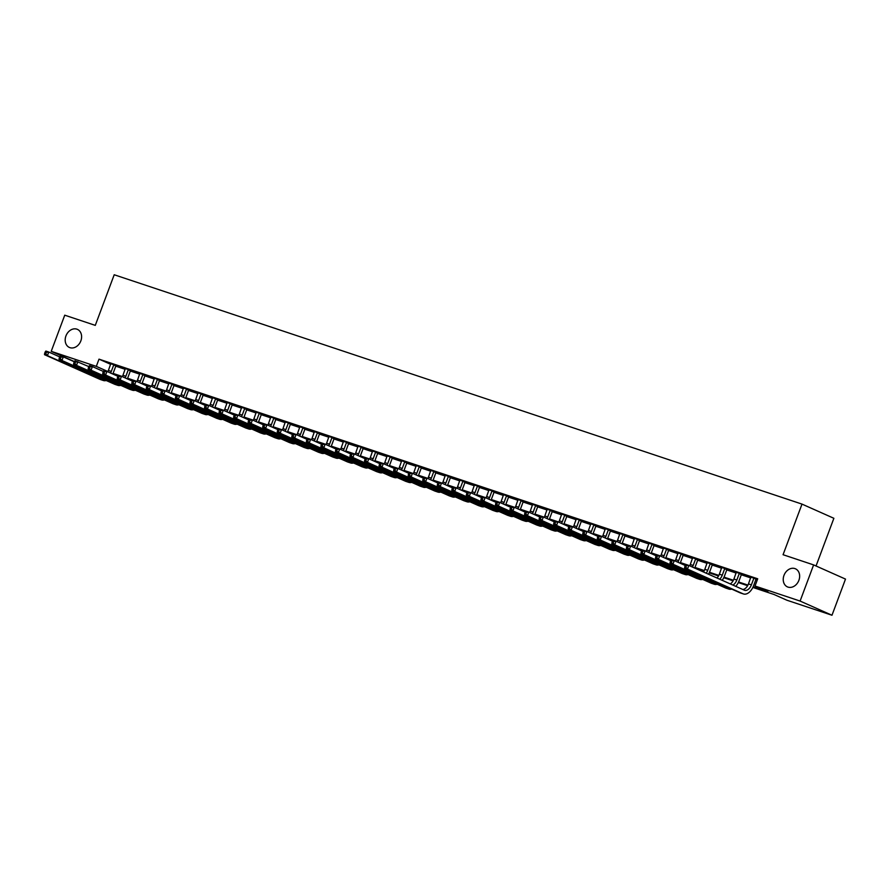 <?xml version="1.0" encoding="UTF-8"?>
<svg xmlns="http://www.w3.org/2000/svg" width="890" height="890" viewBox="0 0 890 890"><rect width="100%" height="100%" fill="white"/><g stroke="black" fill="none" stroke-linecap="round" stroke-linejoin="round"><path stroke-width="1.33" d="M80.845 340.881A9.89 7.843 114 0 1 69.376 347.445A9.89 7.843 114 0 1 65.949 335.919A9.89 7.843 114 0 1 77.419 329.367A9.89 7.843 114 0 1 80.845 340.881M798.886 580.325A9.89 7.843 114 0 1 787.416 586.877A9.89 7.843 114 0 1 783.99 575.363A9.89 7.843 114 0 1 795.46 568.799A9.89 7.843 114 0 1 798.886 580.325M816.041 565.984L833.874 518.292L802.001 504.107L114.209 274.754L95.286 325.373L64.736 315.182L51.22 351.339L96.309 366.38L107.924 371.542M802.001 504.107L783.067 554.715L813.616 564.905L845.5 579.09L831.983 615.246L786.882 600.216L773.966 594.464L752.851 587.422M753.118 586.833L767.925 591.772L755.009 586.02L757.713 578.789L99.013 359.148L110.683 364.333M115.778 366.179L125.178 369.317M130.329 371.03L139.73 374.167M144.87 375.88L154.282 379.018M159.421 380.731L168.822 383.868M173.973 385.581L183.373 388.719M188.513 390.432L197.925 393.569M203.065 395.282L212.465 398.42M217.605 400.133L227.017 403.27M232.157 404.983L241.557 408.121M246.708 409.834L256.109 412.971M261.248 414.684L270.66 417.822M275.8 419.535L285.201 422.672M290.34 424.385L299.752 427.523M304.892 429.236L314.292 432.373M319.443 434.086L328.844 437.224M333.984 438.937L343.395 442.074M348.535 443.787L357.936 446.925M363.087 448.638L372.487 451.775M377.627 453.488L387.028 456.626M392.178 458.339L401.579 461.476M406.719 463.189L416.131 466.327M421.27 468.04L430.671 471.177M435.822 472.89L445.223 476.028M450.362 477.752L459.763 480.878M464.914 482.603L474.314 485.729M479.454 487.453L488.866 490.579M494.006 492.303L503.406 495.43M508.557 497.154L517.958 500.291M523.097 502.005L532.498 505.142M537.649 506.855L547.05 509.992M552.189 511.705L561.601 514.843M566.741 516.556L576.142 519.693M581.292 521.407L590.693 524.544M595.833 526.257L605.233 529.394M610.384 531.107L619.785 534.245M624.925 535.958L634.336 539.095M639.476 540.808L648.877 543.946M654.028 545.659L663.428 548.796M668.568 550.51L677.969 553.647M683.12 555.36L692.52 558.497M697.66 560.211L707.072 563.348M712.211 565.061L721.612 568.198M726.763 569.912L736.164 573.049M741.303 574.762L750.715 577.899M755.855 579.613L757.234 580.08M757.501 579.346L750.893 577.187M756.244 579.001L757.479 579.412M741.693 574.15L736.341 572.337M727.141 569.3L721.79 567.486M712.601 564.449L707.25 562.636M698.049 559.599L692.698 557.785M683.498 554.748L678.158 552.935M668.957 549.898L663.606 548.084M654.406 545.047L649.055 543.234M639.865 540.197L634.514 538.383M625.314 535.346L619.963 533.533M610.763 530.496L605.423 528.682M596.222 525.634L590.871 523.832M581.671 520.784L576.319 518.97M567.13 515.933L561.779 514.12M552.579 511.082L547.228 509.269M538.027 506.232L532.687 504.419M523.487 501.382L518.136 499.568M508.935 496.531L503.584 494.718M494.395 491.68L489.044 489.867M479.844 486.83L474.492 485.017M465.292 481.98L459.952 480.166M450.752 477.129L445.401 475.316M436.2 472.279L430.849 470.465M421.66 467.428L416.309 465.615M407.108 462.578L401.757 460.764M392.557 457.727L387.217 455.914M378.016 452.877L372.665 451.063M363.465 448.026L358.114 446.213M348.925 443.176L343.573 441.362M334.373 438.325L329.022 436.512M319.822 433.474L314.482 431.661M305.281 428.624L299.93 426.811M290.73 423.774L285.378 421.96M276.189 418.923L270.838 417.11M261.638 414.072L256.287 412.259M247.086 409.222L241.746 407.409M232.546 404.372L227.195 402.558M217.994 399.521L212.643 397.708M203.454 394.671L198.103 392.857M188.903 389.809L183.551 388.007M174.351 384.958L169 383.145M159.811 380.108L154.46 378.295M145.259 375.257L139.908 373.444M130.708 370.407L125.368 368.594M116.167 365.556L110.816 363.743M813.616 564.905L800.099 601.062L831.983 615.246M88.8 366.602L74.949 360.762L73.748 363.087L74.916 363.476L75.461 362.03L51.22 351.339M99.013 359.148L96.309 366.38M755.009 586.02L800.099 601.062M113.041 373.399L122.408 376.526M127.593 378.25L136.96 381.376M142.144 383.101L151.511 386.227M156.685 387.951L166.052 391.077M171.236 392.801L180.603 395.928M185.787 397.652L195.155 400.778M200.328 402.503L209.695 405.629M214.879 407.353L224.247 410.479M229.42 412.204L238.787 415.33M243.971 417.054L253.339 420.18M258.523 421.905L267.89 425.031M273.063 426.755L282.43 429.881M287.615 431.606L296.982 434.732M302.155 436.456L311.522 439.582M316.707 441.307L326.074 444.433M331.258 446.157L340.625 449.283M345.798 451.007L355.166 454.134M360.35 455.858L369.717 458.984M374.89 460.709L384.257 463.835M389.442 465.559L398.809 468.685M403.993 470.409L413.361 473.536M418.534 475.271L427.901 478.386M433.085 480.122L442.452 483.237M447.626 484.972L456.993 488.087M462.177 489.823L471.544 492.938M476.728 494.673L486.096 497.788M491.269 499.524L500.636 502.639M505.82 504.374L515.188 507.5M520.361 509.225L529.728 512.351M534.912 514.075L544.279 517.201M549.464 518.926L558.831 522.052M564.004 523.776L573.371 526.902M578.556 528.627L587.923 531.753M593.096 533.477L602.463 536.603M607.648 538.328L617.015 541.454M622.199 543.178L631.566 546.304M636.739 548.029L646.107 551.155M651.291 552.879L660.658 556.005M665.831 557.73L675.198 560.856M680.383 562.58L689.75 565.706M694.934 567.431L704.302 570.557M709.475 572.281L718.842 575.407M724.026 577.132L733.393 580.258M738.578 581.982L747.945 585.108M118.225 375.791L115.266 374.812L118.036 376.047M747.633 585.676L738.299 582.572M733.082 580.825L723.759 577.721M718.542 575.975L709.208 572.871M703.99 571.124L694.656 568.02A11.592 7.053 108.4 0 0 695.346 566.418L697.749 559.977L695.602 559.02L693.188 565.462A7.732 4.706 -71.6 0 1 692.453 567.075M685.567 564.983L680.116 563.17M671.015 560.133L665.564 558.319M656.464 555.282L651.024 553.458M641.924 550.432L636.472 548.607A11.592 7.053 108.4 0 0 637.151 547.016L639.565 540.575L637.407 539.618L635.004 546.059A7.732 4.706 -71.6 0 1 634.259 547.673M627.372 545.581L621.921 543.757M612.832 540.731L607.381 538.906M598.28 535.88L592.829 534.056M583.729 531.03L578.289 529.205M569.188 526.179L563.737 524.355M554.637 521.329L549.186 519.504M540.096 516.478L534.645 514.654M525.545 511.628L520.094 509.803M510.994 506.766L505.553 504.953M496.453 501.916L491.002 500.102A11.592 7.053 108.4 0 0 491.68 498.511L494.095 492.059L491.936 491.102L489.533 497.543A7.732 4.706 -71.6 0 1 488.788 499.168M481.902 497.065L476.45 495.252M467.361 492.215L461.91 490.401M452.81 487.364L447.359 485.551M438.258 482.514L432.818 480.7A11.592 7.053 108.4 0 0 433.497 479.098L435.9 472.657L433.753 471.7L431.339 478.141A7.732 4.706 -71.6 0 1 430.604 479.755M423.718 477.663L418.267 475.85A11.592 7.053 108.4 0 0 418.945 474.248L421.359 467.806L419.201 466.849L416.798 473.291A7.732 4.706 -71.6 0 1 416.053 474.904M409.166 472.812L403.715 470.999M394.626 467.962L389.175 466.149M380.075 463.111L374.623 461.298M365.523 458.261L360.083 456.448A11.592 7.053 108.4 0 0 360.762 454.846L363.165 448.404L361.017 447.447L358.603 453.889A7.732 4.706 -71.6 0 1 357.869 455.502M350.983 453.411L345.531 451.597M336.431 448.56L330.98 446.747M321.891 443.709L316.44 441.896M307.339 438.859L301.888 437.046M292.788 434.009L287.348 432.195M278.247 429.158L272.796 427.345A11.592 7.053 108.4 0 0 273.475 425.743L275.889 419.301L273.731 418.345L271.328 424.786A7.732 4.706 -71.6 0 1 270.582 426.399M263.696 424.308L258.245 422.494M249.156 419.457L243.704 417.632M234.604 414.607L229.153 412.782M220.053 409.756L214.601 407.932A11.592 7.053 108.4 0 0 215.291 406.341L217.694 399.899L215.547 398.931L213.133 405.384A7.732 4.706 -71.6 0 1 212.398 406.997M205.512 404.906L200.061 403.081M190.961 400.055L185.509 398.231M176.409 395.205L170.969 393.38M161.869 390.354L156.417 388.53M147.317 385.503L141.866 383.679A11.592 7.053 108.4 0 0 142.556 382.088L144.959 375.636L142.812 374.679L140.398 381.131A7.732 4.706 -71.6 0 1 139.663 382.745M132.777 380.653L127.326 378.829M750.904 576.976L748.468 583.896A7.732 4.706 -71.6 0 1 742.75 589.458M753.785 578.422L751.383 584.864A7.732 4.706 -71.6 0 1 744.63 590.281A7.732 4.706 -71.6 0 1 744.363 590.181L688.838 565.462L687.481 569.077L743.017 593.797A11.592 7.053 108.4 0 0 743.406 593.942A11.592 7.053 108.4 0 0 753.53 585.82L755.944 579.379L754.086 578.044M685.267 565.373L685.923 564.494L688.838 565.462L685.267 565.373L684.733 566.819L685.89 567.208L686.435 565.762M685.89 567.208L687.481 569.077L684.577 568.109L740.102 592.829A11.592 7.053 108.4 0 0 740.491 592.974L743.406 593.942M684.577 568.109L684.733 566.819M736.353 572.125L733.916 579.045A7.732 4.706 -71.6 0 1 730.29 583.918M741.815 573.994L741.392 574.528L739.245 573.572L736.831 580.013A7.732 4.706 -71.6 0 1 732.882 585.064M735.785 586.354A11.592 7.053 108.4 0 0 738.989 580.97L741.392 574.528M670.726 560.522L670.181 561.968L671.349 562.358L671.883 560.911L670.726 560.522L671.383 559.643L674.286 560.611L672.94 564.227L728.465 588.946A11.592 7.053 108.4 0 0 728.854 589.091A11.592 7.053 108.4 0 0 731.736 589.102M685.233 565.484L674.286 560.611L671.883 560.911M671.349 562.358L672.94 564.227L670.025 563.259L725.561 587.967A11.592 7.053 108.4 0 0 725.951 588.123L728.854 589.091M670.025 563.259L670.181 561.968M721.801 567.275L719.376 574.195A7.732 4.706 -71.6 0 1 717.029 578.01M727.264 569.144L726.852 569.678L724.694 568.721L722.279 575.163A7.732 4.706 -71.6 0 1 719.71 579.201M722.202 580.313A11.592 7.053 108.4 0 0 724.438 576.119L726.852 569.678M656.175 555.672L655.641 557.118L656.798 557.507L657.343 556.061L656.175 555.672L656.831 554.793L659.735 555.76L658.389 559.376L713.925 584.096A11.592 7.053 108.4 0 0 714.314 584.24A11.592 7.053 108.4 0 0 717.184 584.252M670.682 560.633L659.735 555.76L657.343 556.061M656.798 557.507L658.389 559.376L655.474 558.408L711.01 583.117A11.592 7.053 108.4 0 0 711.399 583.273L714.314 584.24M655.474 558.408L655.641 557.118M707.261 562.424L704.824 569.344A7.732 4.706 -71.6 0 1 703.456 571.97M712.723 564.293L712.3 564.827L710.142 563.871L707.739 570.312A7.732 4.706 -71.6 0 1 706.193 573.193M708.485 574.217A11.592 7.053 108.4 0 0 709.886 571.269L712.3 564.827M641.634 550.821L641.089 552.267L642.257 552.657L642.791 551.21L641.634 550.821L642.28 549.942L645.194 550.91L643.837 554.526L699.373 579.245A11.592 7.053 108.4 0 0 699.763 579.39A11.592 7.053 108.4 0 0 702.644 579.401M656.13 555.783L645.194 550.91L642.791 551.21M642.257 552.657L643.837 554.526L640.933 553.558L696.458 578.266A11.592 7.053 108.4 0 0 696.848 578.422L699.763 579.39M640.933 553.558L641.089 552.267M692.709 557.574L690.284 564.494A7.732 4.706 -71.6 0 1 689.683 565.84M627.083 545.971L626.538 547.417L627.706 547.806L628.251 546.36L627.083 545.971L627.739 545.092L630.643 546.059L629.297 549.675L684.822 574.395A11.592 7.053 108.4 0 0 685.211 574.54A11.592 7.053 108.4 0 0 688.092 574.551M641.59 550.932L630.643 546.059L628.251 546.36M627.706 547.806L629.297 549.675L626.382 548.707L681.918 573.416A11.592 7.053 108.4 0 0 682.307 573.572L685.211 574.54M626.382 548.707L626.538 547.417M678.169 552.723L675.732 559.643A7.732 4.706 -71.6 0 1 675.132 560.989M683.631 554.592L683.209 555.126L681.05 554.17L678.647 560.611A7.732 4.706 -71.6 0 1 677.902 562.224M680.094 563.203A11.592 7.053 108.4 0 0 680.794 561.568L683.209 555.126M612.531 541.12L611.997 542.566L613.154 542.956L613.7 541.509L612.531 541.12L613.188 540.241L616.102 541.209L614.745 544.825L670.281 569.544A11.592 7.053 108.4 0 0 670.671 569.689A11.592 7.053 108.4 0 0 673.541 569.7M627.038 546.082L616.102 541.209L613.7 541.509M613.154 542.956L614.745 544.825L611.842 543.857L667.366 568.565A11.592 7.053 108.4 0 0 667.756 568.721L670.671 569.689M611.842 543.857L611.997 542.566M663.617 547.873L661.181 554.793A7.732 4.706 -71.6 0 1 660.591 556.139M669.08 549.742L668.657 550.276L666.51 549.319L664.096 555.76A7.732 4.706 -71.6 0 1 663.361 557.374M665.553 558.353A11.592 7.053 108.4 0 0 666.254 556.717L668.657 550.276M597.991 536.269L597.446 537.716L598.614 538.105L599.148 536.659L597.991 536.269L598.647 535.391L601.551 536.359L600.205 539.974L655.73 564.694A11.592 7.053 108.4 0 0 656.119 564.839A11.592 7.053 108.4 0 0 659 564.85M612.498 541.231L601.551 536.359L599.148 536.659M598.614 538.105L600.205 539.974L597.29 539.006L652.826 563.715A11.592 7.053 108.4 0 0 653.216 563.871L656.119 564.839M597.29 539.006L597.446 537.716M649.066 543.022L646.641 549.942A7.732 4.706 -71.6 0 1 646.04 551.288M654.528 544.891L654.117 545.425L651.958 544.469L649.544 550.91A7.732 4.706 -71.6 0 1 648.81 552.523M651.002 553.502A11.592 7.053 108.4 0 0 651.702 551.867L654.117 545.425M583.44 531.419L582.906 532.865L584.062 533.255L584.608 531.808L583.44 531.419L584.096 530.54L587 531.508L585.653 535.124L641.189 559.832A11.592 7.053 108.4 0 0 641.568 559.988A11.592 7.053 108.4 0 0 644.449 559.988M597.947 536.381L587 531.508L584.608 531.808M584.062 533.255L585.653 535.124L582.739 534.156L638.275 558.864A11.592 7.053 108.4 0 0 638.664 559.02L641.568 559.988M582.739 534.156L582.906 532.865M634.526 538.172L632.089 545.092A7.732 4.706 -71.6 0 1 631.488 546.438M568.899 526.568L568.354 528.015L569.522 528.404L570.056 526.958L568.899 526.568L569.544 525.69L572.459 526.658L571.102 530.273L626.638 554.982A11.592 7.053 108.4 0 0 627.027 555.138A11.592 7.053 108.4 0 0 629.909 555.138M583.395 531.53L572.459 526.658L570.056 526.958M569.522 528.404L571.102 530.273L568.198 529.305L623.723 554.014A11.592 7.053 108.4 0 0 624.113 554.17L627.027 555.138M568.198 529.305L568.354 528.015M619.974 533.321L617.549 540.241A7.732 4.706 -71.6 0 1 616.948 541.587M625.436 535.179L625.014 535.724L622.866 534.757L620.452 541.209A7.732 4.706 -71.6 0 1 619.718 542.822M621.91 543.801A11.592 7.053 108.4 0 0 622.611 542.166L625.014 535.724M554.348 521.718L553.803 523.164L554.971 523.554L555.516 522.107L554.348 521.718L555.004 520.839L557.908 521.807L556.562 525.423L612.086 550.131A11.592 7.053 108.4 0 0 612.476 550.287A11.592 7.053 108.4 0 0 615.357 550.287M568.855 526.68L557.908 521.807L555.516 522.107M554.971 523.554L556.562 525.423L553.647 524.455L609.183 549.163A11.592 7.053 108.4 0 0 609.572 549.319L612.476 550.287M553.647 524.455L553.803 523.164M605.423 528.471L602.997 535.391A7.732 4.706 -71.6 0 1 602.397 536.737M610.896 530.329L610.473 530.874L608.315 529.906L605.912 536.359A7.732 4.706 -71.6 0 1 605.167 537.972M607.358 538.951A11.592 7.053 108.4 0 0 608.059 537.315L610.473 530.874M539.796 516.868L539.262 518.314L540.419 518.703L540.964 517.257L539.796 516.868L540.452 515.989L543.367 516.957L542.01 520.572L597.546 545.281A11.592 7.053 108.4 0 0 597.935 545.437A11.592 7.053 108.4 0 0 600.806 545.437M554.303 521.829L543.367 516.957L540.964 517.257M540.419 518.703L542.01 520.572L539.106 519.604L594.631 544.313A11.592 7.053 108.4 0 0 595.021 544.469L597.935 545.437M539.106 519.604L539.262 518.314M590.882 523.62L588.446 530.529A7.732 4.706 -71.6 0 1 587.856 531.886M596.345 525.478L595.922 526.023L593.775 525.056L591.361 531.508A7.732 4.706 -71.6 0 1 590.615 533.121M592.818 534.1A11.592 7.053 108.4 0 0 593.519 532.465L595.922 526.023M525.256 512.017L524.711 513.463L525.879 513.853L526.413 512.406L525.256 512.017L525.901 511.138L528.816 512.106L527.459 515.722L582.995 540.43A11.592 7.053 108.4 0 0 583.384 540.586A11.592 7.053 108.4 0 0 586.265 540.586M539.763 516.979L528.816 512.106L526.413 512.406M525.879 513.853L527.459 515.722L524.555 514.754L580.091 539.462A11.592 7.053 108.4 0 0 580.48 539.618L583.384 540.586M524.555 514.754L524.711 513.463M576.331 518.77L573.905 525.678A7.732 4.706 -71.6 0 1 573.305 527.036M581.793 520.628L581.381 521.173L579.223 520.205L576.809 526.658A7.732 4.706 -71.6 0 1 576.075 528.271M578.266 529.25A11.592 7.053 108.4 0 0 578.967 527.614L581.381 521.173M510.704 507.167L510.17 508.613L511.327 509.002L511.872 507.556L510.704 507.167L511.361 506.288L514.264 507.255L512.918 510.871L568.454 535.58A11.592 7.053 108.4 0 0 568.832 535.736A11.592 7.053 108.4 0 0 571.714 535.736M525.211 512.128L514.264 507.255L511.872 507.556M511.327 509.002L512.918 510.871L510.003 509.903L565.539 534.612A11.592 7.053 108.4 0 0 565.929 534.768L568.832 535.736M510.003 509.903L510.17 508.613M561.79 513.919L559.354 520.828A7.732 4.706 -71.6 0 1 558.753 522.185M567.253 515.777L566.83 516.311L564.672 515.355L562.269 521.807A7.732 4.706 -71.6 0 1 561.523 523.42M563.715 524.399A11.592 7.053 108.4 0 0 564.416 522.764L566.83 516.311M496.164 502.316L495.619 503.762L496.787 504.152L497.321 502.705L496.164 502.316L496.809 501.437L499.724 502.405L498.367 506.021L553.903 530.729A11.592 7.053 108.4 0 0 554.292 530.885A11.592 7.053 108.4 0 0 557.173 530.885M510.66 507.278L499.724 502.405L497.321 502.705M496.787 504.152L498.367 506.021L495.463 505.053L550.988 529.761A11.592 7.053 108.4 0 0 551.377 529.917L554.292 530.885M495.463 505.053L495.619 503.762M547.239 509.069L544.814 515.978A7.732 4.706 -71.6 0 1 544.213 517.335M552.701 510.927L552.278 511.461L550.131 510.504L547.717 516.957A7.732 4.706 -71.6 0 1 546.983 518.57M549.174 519.549A11.592 7.053 108.4 0 0 549.875 517.913L552.278 511.461M481.612 497.466L481.067 498.912L482.235 499.301L482.781 497.855L481.612 497.466L482.269 496.587L485.172 497.555L483.826 501.17L539.351 525.879A11.592 7.053 108.4 0 0 539.74 526.034A11.592 7.053 108.4 0 0 542.622 526.034M496.119 502.427L485.172 497.555L482.781 497.855M482.235 499.301L483.826 501.17L480.911 500.202L536.447 524.911A11.592 7.053 108.4 0 0 536.837 525.067L539.74 526.034M480.911 500.202L481.067 498.912M532.687 504.218L530.262 511.127A7.732 4.706 -71.6 0 1 529.661 512.484M538.15 506.076L537.738 506.61L535.58 505.654L533.177 512.106A7.732 4.706 -71.6 0 1 532.431 513.719M534.623 514.687A11.592 7.053 108.4 0 0 535.324 513.063L537.738 506.61M467.061 492.615L466.527 494.061L467.684 494.44L468.229 492.993L467.061 492.615L467.717 491.736L470.632 492.704L469.275 496.32L524.811 521.028A11.592 7.053 108.4 0 0 525.2 521.184A11.592 7.053 108.4 0 0 528.07 521.184M481.568 497.577L470.632 492.704L468.229 492.993M467.684 494.44L469.275 496.32L466.371 495.352L521.896 520.06A11.592 7.053 108.4 0 0 522.285 520.216L525.2 521.184M466.371 495.352L466.527 494.061M518.147 499.368L515.711 506.276A7.732 4.706 -71.6 0 1 515.121 507.634M523.609 501.226L523.187 501.76L521.039 500.803L518.625 507.244A7.732 4.706 -71.6 0 1 517.88 508.869M520.083 509.837A11.592 7.053 108.4 0 0 520.784 508.212L523.187 501.76M452.521 487.764L451.975 489.211L453.144 489.589L453.678 488.143L452.521 487.764L453.166 486.886L456.08 487.853L454.723 491.469L510.259 516.178A11.592 7.053 108.4 0 0 510.649 516.334A11.592 7.053 108.4 0 0 513.53 516.334M467.028 492.726L456.08 487.853L453.678 488.143M453.144 489.589L454.723 491.469L451.82 490.501L507.356 515.21A11.592 7.053 108.4 0 0 507.745 515.355L510.649 516.334M451.82 490.501L451.975 489.211M503.595 494.517L501.17 501.426A7.732 4.706 -71.6 0 1 500.569 502.783M509.058 496.375L508.646 496.909L506.488 495.953L504.074 502.394A7.732 4.706 -71.6 0 1 503.34 504.018M505.531 504.986A11.592 7.053 108.4 0 0 506.232 503.362L508.646 496.909M437.969 482.914L437.435 484.36L438.592 484.739L439.137 483.292L437.969 482.914L438.625 482.035L441.529 483.003L440.183 486.619L495.719 511.327A11.592 7.053 108.4 0 0 496.097 511.483A11.592 7.053 108.4 0 0 498.978 511.483M452.476 487.876L441.529 483.003L439.137 483.292M438.592 484.739L440.183 486.619L437.268 485.651L492.804 510.359A11.592 7.053 108.4 0 0 493.194 510.504L496.097 511.483M437.268 485.651L437.435 484.36M489.055 489.667L486.619 496.576A7.732 4.706 -71.6 0 1 486.018 497.933M423.429 478.052L422.884 479.499L424.052 479.888L424.586 478.442L423.429 478.052L424.074 477.185L426.989 478.153L425.631 481.768L481.167 506.477A11.592 7.053 108.4 0 0 481.557 506.632A11.592 7.053 108.4 0 0 484.438 506.632M437.925 483.025L426.989 478.153L424.586 478.442M424.052 479.888L425.631 481.768L422.728 480.8L478.253 505.509A11.592 7.053 108.4 0 0 478.642 505.654L481.557 506.632M422.728 480.8L422.884 479.499M474.503 484.816L472.078 491.725A7.732 4.706 -71.6 0 1 471.478 493.082M479.966 486.674L479.543 487.208L477.396 486.252L474.982 492.693A7.732 4.706 -71.6 0 1 474.248 494.317M476.439 495.285A11.592 7.053 108.4 0 0 477.14 493.661L479.543 487.208M408.877 473.202L408.332 474.648L409.5 475.038L410.045 473.591L408.877 473.202L409.534 472.334L412.437 473.302L411.091 476.918L466.616 501.626A11.592 7.053 108.4 0 0 467.005 501.782A11.592 7.053 108.4 0 0 469.887 501.782M423.384 478.175L412.437 473.302L410.045 473.591M409.5 475.038L411.091 476.918L408.176 475.95L463.712 500.658A11.592 7.053 108.4 0 0 464.102 500.803L467.005 501.782M408.176 475.95L408.332 474.648M459.952 479.966L457.527 486.875A7.732 4.706 -71.6 0 1 456.926 488.232M465.414 481.824L465.003 482.358L462.845 481.401L460.43 487.842A7.732 4.706 -71.6 0 1 459.696 489.467M461.888 490.435A11.592 7.053 108.4 0 0 462.589 488.81L465.003 482.358M394.326 468.351L393.792 469.798L394.949 470.187L395.494 468.741L394.326 468.351L394.982 467.484L397.897 468.452L396.54 472.067L452.076 496.776A11.592 7.053 108.4 0 0 452.465 496.932A11.592 7.053 108.4 0 0 455.335 496.932M408.833 473.313L397.897 468.452L395.494 468.741M394.949 470.187L396.54 472.067L393.636 471.099L449.161 495.808A11.592 7.053 108.4 0 0 449.55 495.953L452.465 496.932M393.636 471.099L393.792 469.798M445.412 475.104L442.975 482.024A7.732 4.706 -71.6 0 1 442.375 483.381M450.874 476.973L450.451 477.507L448.293 476.551L445.89 482.992A7.732 4.706 -71.6 0 1 445.145 484.616M447.347 485.584A11.592 7.053 108.4 0 0 448.048 483.949L450.451 477.507M379.785 463.501L379.24 464.947L380.408 465.337L380.942 463.89L379.785 463.501L380.43 462.633L383.345 463.601L381.988 467.217L437.524 491.925A11.592 7.053 108.4 0 0 437.913 492.081A11.592 7.053 108.4 0 0 440.795 492.081M394.292 468.463L383.345 463.601L380.942 463.89M380.408 465.337L381.988 467.217L379.084 466.249L434.62 490.957A11.592 7.053 108.4 0 0 434.999 491.102L437.913 492.081M379.084 466.249L379.24 464.947M430.86 470.254L428.435 477.174A7.732 4.706 -71.6 0 1 427.834 478.531M365.234 458.65L364.7 460.097L365.857 460.486L366.402 459.04L365.234 458.65L365.89 457.772L368.794 458.751L367.448 462.366L422.984 487.075A11.592 7.053 108.4 0 0 423.362 487.219A11.592 7.053 108.4 0 0 426.243 487.231M379.741 463.612L368.794 458.751L366.402 459.04M365.857 460.486L367.448 462.366L364.533 461.387L420.069 486.107A11.592 7.053 108.4 0 0 420.458 486.252L423.362 487.219M364.533 461.387L364.7 460.097M416.32 465.403L413.883 472.323A7.732 4.706 -71.6 0 1 413.283 473.68M350.693 453.8L350.148 455.246L351.316 455.636L351.85 454.189L350.693 453.8L351.339 452.921L354.253 453.9L352.896 457.516L408.432 482.224A11.592 7.053 108.4 0 0 408.822 482.369A11.592 7.053 108.4 0 0 411.703 482.38M365.189 458.762L354.253 453.9L351.85 454.189M351.316 455.636L352.896 457.516L349.993 456.537L405.517 481.256A11.592 7.053 108.4 0 0 405.907 481.401L408.822 482.369M349.993 456.537L350.148 455.246M401.768 460.553L399.343 467.473A7.732 4.706 -71.6 0 1 398.742 468.83M407.231 462.422L406.808 462.956L404.661 461.999L402.247 468.44A7.732 4.706 -71.6 0 1 401.512 470.053M403.704 471.032A11.592 7.053 108.4 0 0 404.405 469.397L406.808 462.956M336.142 448.949L335.597 450.396L336.765 450.785L337.31 449.339L336.142 448.949L336.798 448.07L339.702 449.05L338.356 452.665L393.881 477.374A11.592 7.053 108.4 0 0 394.27 477.518A11.592 7.053 108.4 0 0 397.151 477.53M350.649 453.911L339.702 449.05L337.31 449.339M336.765 450.785L338.356 452.665L335.441 451.686L390.977 476.406A11.592 7.053 108.4 0 0 391.366 476.551L394.27 477.518M335.441 451.686L335.597 450.396M387.217 455.702L384.791 462.622A7.732 4.706 -71.6 0 1 384.191 463.979M392.679 457.571L392.268 458.105L390.109 457.149L387.695 463.59A7.732 4.706 -71.6 0 1 386.961 465.203M389.153 466.182A11.592 7.053 108.4 0 0 389.853 464.547L392.268 458.105M321.59 444.099L321.056 445.545L322.213 445.935L322.759 444.488L321.59 444.099L322.247 443.22L325.161 444.199L323.804 447.815L379.34 472.523A11.592 7.053 108.4 0 0 379.73 472.668A11.592 7.053 108.4 0 0 382.6 472.679M336.097 449.061L325.161 444.199L322.759 444.488M322.213 445.935L323.804 447.815L320.889 446.836L376.426 471.555A11.592 7.053 108.4 0 0 376.815 471.7L379.73 472.668M320.889 446.836L321.056 445.545M372.676 450.852L370.24 457.772A7.732 4.706 -71.6 0 1 369.639 459.129M378.139 452.721L377.716 453.255L375.558 452.298L373.155 458.739A7.732 4.706 -71.6 0 1 372.409 460.353M374.612 461.332A11.592 7.053 108.4 0 0 375.302 459.696L377.716 453.255M307.05 439.248L306.505 440.695L307.673 441.084L308.207 439.638L307.05 439.248L307.695 438.37L310.61 439.349L309.253 442.964L364.789 467.673A11.592 7.053 108.4 0 0 365.178 467.817A11.592 7.053 108.4 0 0 368.06 467.829M321.557 444.21L310.61 439.349L308.207 439.638M307.673 441.084L309.253 442.964L306.349 441.985L361.885 466.705A11.592 7.053 108.4 0 0 362.263 466.849L365.178 467.817M306.349 441.985L306.505 440.695M358.125 446.001L355.7 452.921A7.732 4.706 -71.6 0 1 355.099 454.278M292.499 434.398L291.964 435.844L293.122 436.234L293.667 434.787L292.499 434.398L293.155 433.519L296.059 434.498L294.712 438.114L350.237 462.822A11.592 7.053 108.4 0 0 350.627 462.967A11.592 7.053 108.4 0 0 353.508 462.978M307.005 439.36L296.059 434.498L293.667 434.787M293.122 436.234L294.712 438.114L291.798 437.135L347.334 461.854A11.592 7.053 108.4 0 0 347.723 461.999L350.627 462.967M291.798 437.135L291.964 435.844M343.584 441.151L341.148 448.07A7.732 4.706 -71.6 0 1 340.547 449.417M349.047 443.02L348.624 443.554L346.466 442.597L344.063 449.038A7.732 4.706 -71.6 0 1 343.318 450.651M345.509 451.63A11.592 7.053 108.4 0 0 346.21 449.995L348.624 443.554M277.958 429.547L277.413 430.994L278.581 431.383L279.115 429.937L277.958 429.547L278.603 428.668L281.518 429.636L280.161 433.252L335.697 457.972A11.592 7.053 108.4 0 0 336.086 458.116A11.592 7.053 108.4 0 0 338.968 458.128M292.454 434.509L281.518 429.636L279.115 429.937M278.581 431.383L280.161 433.252L277.257 432.284L332.782 457.004A11.592 7.053 108.4 0 0 333.172 457.149L336.086 458.116M277.257 432.284L277.413 430.994M329.033 436.3L326.608 443.22A7.732 4.706 -71.6 0 1 326.007 444.566M334.495 438.169L334.073 438.703L331.926 437.747L329.511 444.188A7.732 4.706 -71.6 0 1 328.777 445.801M330.969 446.78A11.592 7.053 108.4 0 0 331.67 445.145L334.073 438.703M263.407 424.697L262.862 426.143L264.03 426.532L264.575 425.086L263.407 424.697L264.063 423.818L266.967 424.786L265.62 428.401L321.145 453.121A11.592 7.053 108.4 0 0 321.535 453.266A11.592 7.053 108.4 0 0 324.416 453.277M277.914 429.659L266.967 424.786L264.575 425.086M264.03 426.532L265.62 428.401L262.706 427.434L318.242 452.142A11.592 7.053 108.4 0 0 318.631 452.298L321.535 453.266M262.706 427.434L262.862 426.143M314.482 431.45L312.056 438.37A7.732 4.706 -71.6 0 1 311.455 439.716M319.944 433.319L319.532 433.853L317.374 432.896L314.96 439.337A7.732 4.706 -71.6 0 1 314.226 440.951M316.417 441.93A11.592 7.053 108.4 0 0 317.118 440.294L319.532 433.853M248.855 419.846L248.321 421.293L249.478 421.682L250.023 420.236L248.855 419.846L249.512 418.968L252.426 419.935L251.069 423.551L306.605 448.271A11.592 7.053 108.4 0 0 306.994 448.415A11.592 7.053 108.4 0 0 309.865 448.426M263.362 424.808L252.426 419.935L250.023 420.236M249.478 421.682L251.069 423.551L248.154 422.583L303.69 447.292A11.592 7.053 108.4 0 0 304.08 447.447L306.994 448.415M248.154 422.583L248.321 421.293M299.941 426.599L297.505 433.519A7.732 4.706 -71.6 0 1 296.904 434.865M305.404 428.468L304.981 429.002L302.822 428.046L300.42 434.487A7.732 4.706 -71.6 0 1 299.674 436.1M301.877 437.079A11.592 7.053 108.4 0 0 302.567 435.444L304.981 429.002M234.315 414.996L233.77 416.442L234.938 416.832L235.472 415.385L234.315 414.996L234.96 414.117L237.875 415.085L236.518 418.701L292.053 443.42A11.592 7.053 108.4 0 0 292.443 443.565A11.592 7.053 108.4 0 0 295.324 443.576M248.822 419.958L237.875 415.085L235.472 415.385M234.938 416.832L236.518 418.701L233.614 417.733L289.15 442.441A11.592 7.053 108.4 0 0 289.528 442.597L292.443 443.565M233.614 417.733L233.77 416.442M285.39 421.749L282.964 428.668A7.732 4.706 -71.6 0 1 282.364 430.015M290.852 423.618L290.429 424.152L288.282 423.195L285.868 429.636A7.732 4.706 -71.6 0 1 285.134 431.25M287.325 432.228A11.592 7.053 108.4 0 0 288.026 430.593L290.429 424.152M219.763 410.145L219.218 411.592L220.386 411.981L220.931 410.535L219.763 410.145L220.42 409.267L223.323 410.234L221.977 413.85L277.502 438.57A11.592 7.053 108.4 0 0 277.891 438.714A11.592 7.053 108.4 0 0 280.773 438.726M234.27 415.107L223.323 410.234L220.931 410.535M220.386 411.981L221.977 413.85L219.062 412.882L274.598 437.591A11.592 7.053 108.4 0 0 274.988 437.747L277.891 438.714M219.062 412.882L219.218 411.592M270.849 416.898L268.413 423.818A7.732 4.706 -71.6 0 1 267.812 425.164M205.212 405.295L204.678 406.741L205.835 407.13L206.38 405.684L205.212 405.295L205.868 404.416L208.783 405.384L207.426 409L262.962 433.719A11.592 7.053 108.4 0 0 263.351 433.864A11.592 7.053 108.4 0 0 266.232 433.875M219.719 410.257L208.783 405.384L206.38 405.684M205.835 407.13L207.426 409L204.522 408.032L260.047 432.74A11.592 7.053 108.4 0 0 260.436 432.896L263.351 433.864M204.522 408.032L204.678 406.741M256.298 412.048L253.873 418.968A7.732 4.706 -71.6 0 1 253.272 420.314M261.76 413.917L261.337 414.451L259.19 413.494L256.776 419.935A7.732 4.706 -71.6 0 1 256.042 421.549M258.233 422.528A11.592 7.053 108.4 0 0 258.934 420.892L261.337 414.451M190.671 400.444L190.126 401.891L191.294 402.28L191.828 400.834L190.671 400.444L191.328 399.566L194.231 400.533L192.885 404.149L248.41 428.869A11.592 7.053 108.4 0 0 248.799 429.013A11.592 7.053 108.4 0 0 251.681 429.024M205.178 405.406L194.231 400.533L191.828 400.834M191.294 402.28L192.885 404.149L189.97 403.181L245.507 427.89A11.592 7.053 108.4 0 0 245.896 428.046L248.799 429.013M189.97 403.181L190.126 401.891M241.746 407.197L239.321 414.117A7.732 4.706 -71.6 0 1 238.72 415.463M247.209 409.066L246.797 409.6L244.639 408.644L242.225 415.085A7.732 4.706 -71.6 0 1 241.49 416.698M243.682 417.677A11.592 7.053 108.4 0 0 244.383 416.042L246.797 409.6M176.12 395.594L175.586 397.04L176.743 397.43L177.288 395.983L176.12 395.594L176.776 394.715L179.68 395.683L178.334 399.299L233.87 424.007A11.592 7.053 108.4 0 0 234.259 424.163A11.592 7.053 108.4 0 0 237.129 424.163M190.627 400.556L179.68 395.683L177.288 395.983M176.743 397.43L178.334 399.299L175.419 398.331L230.955 423.039A11.592 7.053 108.4 0 0 231.344 423.195L234.259 424.163M175.419 398.331L175.586 397.04M227.206 402.347L224.769 409.267A7.732 4.706 -71.6 0 1 224.169 410.613M232.668 404.205L232.245 404.75L230.087 403.782L227.684 410.234A7.732 4.706 -71.6 0 1 226.939 411.848M229.142 412.827A11.592 7.053 108.4 0 0 229.831 411.191L232.245 404.75M161.58 390.743L161.034 392.19L162.203 392.579L162.737 391.133L161.58 390.743L162.225 389.865L165.139 390.832L163.782 394.448L219.318 419.157A11.592 7.053 108.4 0 0 219.708 419.312A11.592 7.053 108.4 0 0 222.589 419.312M176.087 395.705L165.139 390.832L162.737 391.133M162.203 392.579L163.782 394.448L160.879 393.48L216.415 418.189A11.592 7.053 108.4 0 0 216.793 418.345L219.708 419.312M160.879 393.48L161.034 392.19M212.654 397.496L210.229 404.416A7.732 4.706 -71.6 0 1 209.628 405.762M147.028 385.893L146.483 387.339L147.651 387.728L148.196 386.282L147.028 385.893L147.684 385.014L150.588 385.982L149.242 389.598L204.767 414.306A11.592 7.053 108.4 0 0 205.156 414.462A11.592 7.053 108.4 0 0 208.037 414.462M161.535 390.855L150.588 385.982L148.196 386.282M147.651 387.728L149.242 389.598L146.327 388.63L201.863 413.338A11.592 7.053 108.4 0 0 202.253 413.494L205.156 414.462M146.327 388.63L146.483 387.339M198.114 392.646L195.678 399.566A7.732 4.706 -71.6 0 1 195.077 400.912M203.576 394.504L203.154 395.049L200.995 394.081L198.592 400.533A7.732 4.706 -71.6 0 1 197.847 402.147M200.039 403.126A11.592 7.053 108.4 0 0 200.739 401.49L203.154 395.049M132.477 381.042L131.942 382.489L133.1 382.878L133.645 381.432L132.477 381.042L133.133 380.164L136.048 381.131L134.69 384.747L190.226 409.456A11.592 7.053 108.4 0 0 190.616 409.611A11.592 7.053 108.4 0 0 193.497 409.611M146.984 386.004L136.048 381.131L133.645 381.432M133.1 382.878L134.69 384.747L131.787 383.779L187.312 408.488A11.592 7.053 108.4 0 0 187.701 408.644L190.616 409.611M131.787 383.779L131.942 382.489M183.562 387.795L181.126 394.704A7.732 4.706 -71.6 0 1 180.537 396.061M189.025 389.653L188.602 390.198L186.455 389.23L184.041 395.683A7.732 4.706 -71.6 0 1 183.307 397.296M185.498 398.275A11.592 7.053 108.4 0 0 186.199 396.64L188.602 390.198M117.936 376.192L117.391 377.638L118.559 378.028L119.093 376.581L117.936 376.192L118.593 375.313L121.496 376.281L120.15 379.897L175.675 404.605A11.592 7.053 108.4 0 0 176.064 404.761A11.592 7.053 108.4 0 0 178.946 404.761M132.443 381.154L121.496 376.281L119.093 376.581M118.559 378.028L120.15 379.897L117.235 378.929L172.771 403.637A11.592 7.053 108.4 0 0 173.161 403.793L176.064 404.761M117.235 378.929L117.391 377.638M169.011 382.945L166.586 389.853A7.732 4.706 -71.6 0 1 165.985 391.211M174.473 384.803L174.062 385.348L171.904 384.38L169.489 390.832A7.732 4.706 -71.6 0 1 168.755 392.445M170.947 393.425A11.592 7.053 108.4 0 0 171.648 391.789L174.062 385.348M103.385 371.341L102.851 372.788L104.008 373.177L104.553 371.731L103.385 371.341L104.041 370.463L106.945 371.43L105.599 375.046L161.135 399.755A11.592 7.053 108.4 0 0 161.524 399.91A11.592 7.053 108.4 0 0 164.394 399.91M117.892 376.303L106.945 371.43L104.553 371.731M104.008 373.177L105.599 375.046L102.684 374.078L158.22 398.787A11.592 7.053 108.4 0 0 158.609 398.943L161.524 399.91M102.684 374.078L102.851 372.788M154.471 378.094L152.034 385.003A7.732 4.706 -71.6 0 1 151.434 386.36M159.933 379.952L159.51 380.486L157.352 379.529L154.949 385.982A7.732 4.706 -71.6 0 1 154.204 387.595M156.395 388.574A11.592 7.053 108.4 0 0 157.096 386.939L159.51 380.486M88.844 366.491L88.299 367.937L89.467 368.327L90.001 366.88L88.844 366.491L89.49 365.612L92.404 366.58L91.047 370.195L146.583 394.904A11.592 7.053 108.4 0 0 146.972 395.06A11.592 7.053 108.4 0 0 149.854 395.06M103.34 371.453L92.404 366.58L90.001 366.88M89.467 368.327L91.047 370.195L88.143 369.228L143.668 393.936A11.592 7.053 108.4 0 0 144.058 394.092L146.972 395.06M88.143 369.228L88.299 367.937M139.919 373.244L137.494 380.152A7.732 4.706 -71.6 0 1 136.893 381.51M75.461 362.03L77.853 361.729L76.507 365.345L132.032 390.054A11.592 7.053 108.4 0 0 132.421 390.209A11.592 7.053 108.4 0 0 135.302 390.209M74.916 363.476L76.507 365.345L73.592 364.377L129.128 389.086A11.592 7.053 108.4 0 0 129.517 389.242L132.421 390.209M73.592 364.377L73.748 363.087M125.379 368.393L122.942 375.302A7.732 4.706 -71.6 0 1 122.342 376.659M130.841 370.251L130.418 370.785L128.26 369.828L125.857 376.281A7.732 4.706 -71.6 0 1 125.112 377.894M127.303 378.862A11.592 7.053 108.4 0 0 128.004 377.238L130.418 370.785M59.741 356.79L59.207 358.236L60.364 358.614L60.909 357.168L59.741 356.79L60.398 355.911L63.312 356.879L61.955 360.495L117.491 385.203A11.592 7.053 108.4 0 0 117.88 385.359A11.592 7.053 108.4 0 0 120.751 385.359M74.248 361.752L63.312 356.879L60.909 357.168M60.364 358.614L61.955 360.495L59.051 359.527L114.576 384.235A11.592 7.053 108.4 0 0 114.966 384.391L117.88 385.359M59.051 359.527L59.207 358.236M110.827 363.543L108.391 370.451A7.732 4.706 -71.6 0 1 107.801 371.809M116.29 365.401L115.867 365.935L113.72 364.978L111.306 371.419A7.732 4.706 -71.6 0 1 110.571 373.043M112.763 374.011A11.592 7.053 108.4 0 0 113.464 372.387L115.867 365.935M45.201 351.939L44.656 353.386L45.824 353.764L46.358 352.318L45.201 351.939L45.857 351.06L48.761 352.028L47.415 355.644L102.94 380.353A11.592 7.053 108.4 0 0 103.329 380.508A11.592 7.053 108.4 0 0 106.21 380.508M59.708 356.901L48.761 352.028L46.358 352.318M45.824 353.764L47.415 355.644L44.5 354.676L100.036 379.385A11.592 7.053 108.4 0 0 100.425 379.529L103.329 380.508M44.5 354.676L44.656 353.386M751.383 584.864L748.468 583.896M743.017 593.797L740.102 592.829M736.831 580.013L733.916 579.045M728.465 588.946L725.561 587.967M722.279 575.163L719.376 574.195M713.925 584.096L711.01 583.117M707.739 570.312L704.824 569.344M699.373 579.245L696.458 578.266M693.188 565.462L690.284 564.494M684.822 574.395L681.918 573.416M678.647 560.611L675.732 559.643M670.281 569.544L667.366 568.565M664.096 555.76L661.181 554.793M655.73 564.694L652.826 563.715M649.544 550.91L646.641 549.942M641.189 559.832L638.275 558.864M635.004 546.059L632.089 545.092M626.638 554.982L623.723 554.014M620.452 541.209L617.549 540.241M612.086 550.131L609.183 549.163M605.912 536.359L602.997 535.391M597.546 545.281L594.631 544.313M591.361 531.508L588.446 530.529M582.995 540.43L580.091 539.462M576.809 526.658L573.905 525.678M568.454 535.58L565.539 534.612M562.269 521.807L559.354 520.828M553.903 530.729L550.988 529.761M547.717 516.957L544.814 515.978M539.351 525.879L536.447 524.911M533.177 512.106L530.262 511.127M524.811 521.028L521.896 520.06M518.625 507.244L515.711 506.276M510.259 516.178L507.356 515.21M504.074 502.394L501.17 501.426M495.719 511.327L492.804 510.359M489.533 497.543L486.619 496.576M481.167 506.477L478.253 505.509M474.982 492.693L472.078 491.725M466.616 501.626L463.712 500.658M460.43 487.842L457.527 486.875M452.076 496.776L449.161 495.808M445.89 482.992L442.975 482.024M437.524 491.925L434.62 490.957M431.339 478.141L428.435 477.174M422.984 487.075L420.069 486.107M416.798 473.291L413.883 472.323M408.432 482.224L405.517 481.256M402.247 468.44L399.343 467.473M393.881 477.374L390.977 476.406M387.695 463.59L384.791 462.622M379.34 472.523L376.426 471.555M373.155 458.739L370.24 457.772M364.789 467.673L361.885 466.705M358.603 453.889L355.7 452.921M350.237 462.822L347.334 461.854M344.063 449.038L341.148 448.07M335.697 457.972L332.782 457.004M329.511 444.188L326.608 443.22M321.145 453.121L318.242 452.142M314.96 439.337L312.056 438.37M306.605 448.271L303.69 447.292M300.42 434.487L297.505 433.519M292.053 443.42L289.15 442.441M285.868 429.636L282.964 428.668M277.502 438.57L274.598 437.591M271.328 424.786L268.413 423.818M262.962 433.719L260.047 432.74M256.776 419.935L253.873 418.968M248.41 428.869L245.507 427.89M242.225 415.085L239.321 414.117M233.87 424.007L230.955 423.039M227.684 410.234L224.769 409.267M219.318 419.157L216.415 418.189M213.133 405.384L210.229 404.416M204.767 414.306L201.863 413.338M198.592 400.533L195.678 399.566M190.226 409.456L187.312 408.488M184.041 395.683L181.126 394.704M175.675 404.605L172.771 403.637M169.489 390.832L166.586 389.853M161.135 399.755L158.22 398.787M154.949 385.982L152.034 385.003M146.583 394.904L143.668 393.936M140.398 381.131L137.494 380.152M132.032 390.054L129.128 389.086M125.857 376.281L122.942 375.302M117.491 385.203L114.576 384.235M111.306 371.419L108.391 370.451M102.94 380.353L100.036 379.385"/></g></svg>
